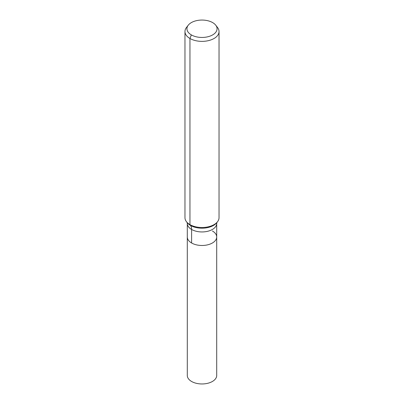 <?xml version="1.0" encoding="UTF-8"?>
<svg xmlns="http://www.w3.org/2000/svg" width="404" height="404" viewBox="0 0 404 404"><rect width="100%" height="100%" fill="white"/><g stroke="black" fill="none" stroke-linecap="round" stroke-linejoin="round"><path stroke-width="0.61" d="M216.706 236.991A14.706 8.489 180 0 1 202 245.481A14.706 8.489 180 0 1 187.294 236.991L187.294 375.473A14.706 8.489 180 0 0 191.602 381.477A14.706 8.489 180 0 0 207.626 383.315A14.706 8.489 180 0 0 216.706 375.473L216.706 236.991A14.706 8.489 180 0 1 202 245.481A14.706 8.489 180 0 1 187.294 236.991L187.294 223.457A14.706 8.489 180 0 0 202 231.947A14.706 8.489 180 0 0 216.706 223.457L216.706 236.991A14.706 8.489 180 0 0 212.398 230.987M212.656 22.604A15.064 8.696 180 0 1 215.751 25.205A15.064 8.696 180 0 1 202 37.451A15.064 8.696 180 0 1 188.249 25.205A15.064 8.696 180 0 1 212.656 22.604M215.751 25.205L217.549 27.523A17.034 9.832 180 0 1 219.034 31.537A17.034 9.832 180 0 1 202 41.37A17.034 9.832 180 0 1 184.966 31.537A17.034 9.832 180 0 1 186.451 27.523L188.249 25.205M219.034 31.537L219.034 217.68A17.034 9.832 180 0 1 217.549 221.695A17.034 9.832 180 0 1 202 227.513A17.034 9.832 180 0 1 186.451 221.695A17.034 9.832 180 0 1 184.966 217.68L184.966 31.537M191.344 34.906L189.956 38.491L189.956 224.634L190.526 225.447A11.357 6.555 -60 0 1 191.602 229.462L191.602 242.996M217.549 221.695L216.812 222.644A16.226 9.368 180 0 1 202 228.189A16.226 9.368 180 0 1 187.188 222.644L186.451 221.695M216.887 222.538L216.706 223.457M187.113 222.538L187.294 223.457"/></g></svg>
